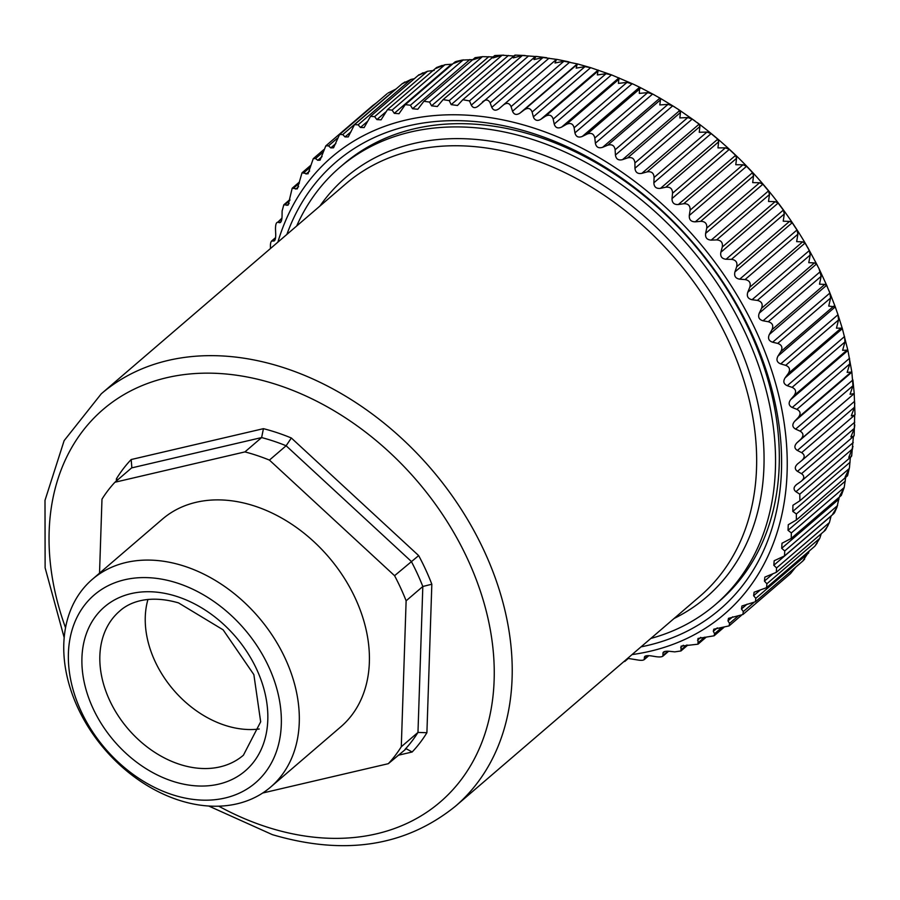 <?xml version="1.0" encoding="UTF-8"?>
<svg xmlns="http://www.w3.org/2000/svg" width="900" height="900" viewBox="0 0 900 900"><rect width="100%" height="100%" fill="white"/><g stroke="black" fill="none" stroke-linecap="round" stroke-linejoin="round"><path stroke-width="1.35" d="M804.668 559.08L802.834 560.981L809.561 550.744M795.994 485.01L796.691 484.47C793.462 487.114 793.215 489.532 795.96 491.726L799.774 494.179L799.886 500.771L792.934 505.271L792.799 511.414L796.365 513.967L796.365 519.998L788.265 524.722L788.04 530.314L791.336 532.935L791.235 538.414L781.999 543.251L781.695 548.303L784.721 550.957L784.53 555.908L774.18 560.756L773.809 565.256L776.565 567.934L776.284 572.355L764.865 577.114L764.438 581.085L766.901 583.762L766.553 587.678L754.099 592.211L753.626 595.699L755.798 598.342L755.404 601.762L741.949 605.992L741.454 608.985L743.321 611.584L742.894 614.531L790.515 573.615L795.634 567.202M280.496 222.458L279.585 222.705C281.048 222.694 281.869 220.579 282.049 216.349L282.116 211.028L283.793 204.817L288.135 205.121L292.185 188.235L297.315 188.888L302.029 172.822L307.991 173.857L313.256 158.67L315.54 158.558L317.756 160.29L320.085 160.132L325.8 145.879L328.5 145.834L330.772 147.881L333.529 147.803L339.581 134.505L342.731 134.572L345.015 136.924L348.233 136.924L354.521 124.65L358.132 124.819L360.428 127.474L364.118 127.586L370.519 116.347L374.625 116.651L376.886 119.599L381.071 119.824L387.484 109.654L436.59 67.5L435.915 68.434L444.949 64.721L452.43 64.159M462.116 60.075L454.207 63.225L455.816 61.538L462.116 60.075L472.354 59.659M387.484 109.654L392.085 110.115L394.301 113.344L399.004 113.704L405.304 104.625L410.423 105.244L412.56 108.742L417.791 109.26L423.877 101.284L429.514 102.071L482.377 56.678L473.276 59.715L475.11 57.667L482.614 56.655L492.817 56.936M423.877 101.284L475.11 57.667M429.514 102.071L431.561 105.829L437.332 106.515L443.093 99.641L449.246 100.62L502.11 55.226L493.009 57.926L494.707 55.564L495.832 56.014M443.093 99.641L494.707 55.564M502.11 55.226L513.72 55.991M449.246 100.62L451.181 104.625L457.493 105.491L462.814 99.72L469.507 100.901L522.371 55.508L513.293 57.892L514.778 55.204L515.644 55.429M462.814 99.72L514.778 55.204M522.371 55.508L535.916 56.554L534.004 59.58L543.015 57.51L556.504 59.377L554.996 63L563.929 61.234L577.294 63.889L520.031 113.074C516.51 115.335 514.012 114.728 512.528 111.251L511.065 106.627L563.929 61.234M478.147 106.189L535.298 56.565M503.359 104.962L556.132 59.648M584.977 66.645L576.158 68.13L577.148 64.44L524.284 109.834C528.053 107.471 530.663 108.203 532.114 112.039L584.977 66.645L590.648 67.657L611.494 74.869L633.251 84.139L639.607 87.233L639.304 93.386L647.663 92.644L652.646 94.028L659.925 98.123L660.476 99.855L659.812 104.929L667.98 104.389L672.705 105.851L678.488 109.474L680.479 112.5L679.837 117.911L687.78 117.562L692.235 119.081L699.12 124.166L699.908 126.517L699.255 132.266L706.961 132.075L711.135 133.616L717.773 139.162L718.639 141.829L717.941 147.893L725.4 147.836L729.293 149.389L735.615 155.351L736.549 158.344L735.795 164.711L742.972 164.768L746.572 166.297L752.569 172.643L753.525 175.939L752.692 182.61L759.589 182.745L762.885 184.23L768.499 190.924L769.477 194.524L768.533 201.465L775.136 201.667L778.129 203.085L783.337 210.083L784.305 213.975L783.214 221.186L789.514 221.411L792.202 222.739L796.972 229.995L797.906 234.18L796.658 241.639L802.643 241.864L805.039 243.079L809.325 250.549L810.202 255.015L808.774 262.688L814.433 262.89L816.525 263.97L819.09 268.83L821.126 276.334L819.495 284.209L824.816 284.366L826.616 285.289L829.901 293.04L830.587 298.024L828.742 306.079L835.256 306.9L837.99 314.73L838.553 319.95L836.46 328.162L841.117 328.14L842.479 329.017L837.518 313.211M577.373 63.9L590.648 67.657L533.374 116.831L532.114 112.039M533.374 116.831L533.914 118.204C535.646 120.701 537.975 121.05 540.889 119.25L545.355 116.291L598.219 70.898L598.163 70.065L597.341 74.936L606.038 73.721L611.494 74.869L554.22 124.054L553.174 119.115L606.038 73.721M561.701 127.046L566.347 124.38C570.42 122.535 573.007 123.671 574.121 127.8L626.985 82.406L618.435 83.374L618.975 77.861L561.701 127.046C557.899 128.812 555.413 127.823 554.22 124.054M626.985 82.406L633.251 84.15M801.641 452.644L854.505 407.25L851.288 415.834L854.663 415.136L801.799 460.53C805.005 457.459 804.949 454.826 801.641 452.644L797.366 450.45C794.239 448.414 794.092 445.871 796.928 442.8L800.865 439.189C803.857 435.892 803.599 433.215 800.1 431.145L795.623 429.109C792.304 427.185 791.966 424.598 794.599 421.346L798.289 417.476C801.056 413.989 800.595 411.277 796.905 409.343L792.248 407.486C788.76 405.697 788.231 403.088 790.639 399.656L794.081 395.55C796.601 391.871 795.949 389.149 792.101 387.36L787.264 385.706C783.63 384.064 782.899 381.442 785.092 377.854L842.366 328.669L847.935 350.55L851.861 372.127L852.964 385.751L850.05 394.279L854.201 393.626L855 414.709M794.081 395.55L846.945 350.156L842.614 350.314L844.965 341.966L844.538 336.532L787.264 385.706M846.945 350.156L847.913 350.471L790.639 399.656M798.289 417.476L851.153 372.082L847.148 372.397L849.769 363.949L849.521 358.301L792.248 407.486M851.153 372.082L851.873 372.173L851.153 372.082M854.224 393.548L852.896 379.935L795.623 429.109M800.865 439.189L854.201 393.626L796.928 442.8M854.505 407.25L854.764 402.93M854.663 415.136L854.156 435.51M797.4 464.074L797.636 463.882C794.587 466.74 794.543 469.238 797.479 471.364L801.529 473.692C804.634 475.976 804.476 478.541 801.067 481.387L853.695 436.252L850.871 436.905L854.393 428.299L854.786 424.957M853.931 435.994L853.965 435.285M853.391 436.522L851.692 455.827M799.886 500.771L851.186 456.716L848.79 457.391L853.031 446.535M851.558 456.233L851.4 455.231M850.365 457.425L849.476 467.539L847.553 475.729L845.066 477.146L849.229 468.574L796.365 513.967M796.365 519.998L847.553 475.729M845.629 477.697L844.2 487.53L839.711 496.058L841.309 495.428L844.2 487.53L791.336 532.935M839.216 497.216L836.955 507.24L834.514 512.73L832.759 514.001L836.955 507.24M831.116 515.903L829.429 522.54L825.615 529.841L824.265 530.865L827.966 525.712M766.553 587.678L814.871 546.188L819.754 538.369L821.284 533.711M814.871 546.188L817.178 543.049M372.78 105.536L376.627 102.701M387.956 93.071L395.955 89.066M404.955 81.968L402.142 83.835L410.996 79.425L414.349 78.716M423.101 72.731L418.522 75.319L427.489 71.258L434.16 70.414M436.59 67.5L442.215 65.43M742.894 614.531L728.494 618.334L727.988 620.876L729.551 623.396L729.101 625.894L713.812 629.179L713.306 631.305L714.566 633.712L714.116 635.805L698.006 638.46L698.029 644.175L681.154 646.121L680.929 650.97L674.764 651.87L669.454 651.308C665.224 650.992 663.064 651.611 662.962 653.153L663.379 652.117M664.976 651.42L662.962 653.153L662.94 656.145L668.666 651.24M667.913 651.195L663.345 655.121C663.199 656.741 660.893 657.281 656.426 656.741L651.184 655.898C646.988 655.357 644.738 655.774 644.423 657.146L644.783 656.393M645.896 655.875L644.423 657.146L644.175 659.678L648.844 655.65M648.349 655.639L644.512 658.935C644.141 660.364 641.745 660.69 637.335 659.914L627.649 658.35M625.05 660.577L623.408 661.995M270.517 248.479L270.484 248.018C270.225 243.562 270.787 241.178 272.16 240.862L275.546 237.96M275.602 237.589L271.541 241.076L273.814 241.031L274.995 240.019M281.959 218.115L277.785 222.232C276.255 222.289 275.49 224.561 275.501 229.05L275.715 234.326C275.76 238.545 275.13 240.784 273.814 241.031L274.444 240.806M281.261 221.276L279.585 222.705L277.785 222.232L281.891 218.711M478.642 105.728C475.47 108.439 473.017 108.236 471.296 105.131L469.507 100.901M482.434 101.959C485.843 99.112 488.419 99.427 490.151 102.904L543.015 57.51M499.185 108.596L499.23 108.562C495.877 111.049 493.402 110.644 491.782 107.347L490.151 102.904M499.23 108.562L556.11 59.67M503.269 105.041C506.858 102.431 509.468 102.96 511.065 106.627M520.031 113.074L524.284 109.834M545.355 116.291C549.281 114.188 551.891 115.121 553.174 119.115M785.092 377.854L788.254 373.534C790.549 369.686 789.683 366.952 785.689 365.344L780.716 363.904C776.936 362.419 776.025 359.809 777.982 356.085L780.863 351.551C782.899 347.558 781.852 344.846 777.724 343.418L772.627 342.225C768.724 340.909 767.633 338.321 769.354 334.463L771.952 329.76C773.73 325.631 772.504 322.954 768.262 321.728L763.054 320.782C759.049 319.669 757.789 317.115 759.251 313.155L761.569 308.284C763.087 304.043 761.681 301.421 757.339 300.409L752.051 299.723C747.967 298.811 746.539 296.325 747.765 292.264L749.779 287.257C751.039 282.915 749.464 280.361 745.043 279.574L739.699 279.169C735.548 278.471 733.95 276.053 734.929 271.924L736.65 266.805C737.651 262.395 735.908 259.92 731.441 259.369L726.064 259.256C721.856 258.784 720.124 256.455 720.855 252.27L722.273 247.061C723.004 242.595 721.125 240.221 716.614 239.917L711.225 240.109C706.995 239.861 705.116 237.634 705.611 233.415L706.725 228.139C707.209 223.639 705.184 221.377 700.661 221.333L695.295 221.828C691.043 221.828 689.04 219.713 689.299 215.482L690.109 210.161C690.345 205.65 688.196 203.513 683.685 203.737L678.341 204.536C674.1 204.784 671.996 202.792 672.019 198.574L672.536 193.23C672.514 188.741 670.264 186.739 665.775 187.222L660.499 188.347C656.28 188.843 654.064 186.998 653.861 182.801L654.097 177.469C653.839 173.002 651.488 171.157 647.044 171.911L641.846 173.351C637.684 174.105 635.389 172.406 634.961 168.255L634.916 162.956C634.433 158.546 632.002 156.859 627.615 157.894L622.53 159.638C618.424 160.65 616.061 159.109 615.431 155.036L615.116 149.782C614.408 145.451 611.91 143.944 607.613 145.249L602.651 147.296C598.624 148.567 596.205 147.206 595.373 143.213L594.81 138.037C593.887 133.808 591.334 132.48 587.149 134.055L582.334 136.418C578.408 137.936 575.944 136.755 574.931 132.862L574.121 127.8M797.636 463.882L801.799 460.53M796.691 484.47L801.067 481.387M277.886 242.156A301.286 223.189 49.3 0 1 530.415 126.979A301.286 223.189 49.3 0 1 781.965 410.152A301.286 223.189 49.3 0 1 632.036 654.581M286.875 234.428A294.739 218.34 49.3 0 1 530.359 132.604A294.739 218.34 49.3 0 1 775.125 403.144A294.739 218.34 49.3 0 1 641.036 646.864M715.32 604.654L719.089 601.414A288.191 213.491 -130.7 0 0 757.26 348.559A288.191 213.491 -130.7 0 0 533.644 135.36A288.191 213.491 -130.7 0 0 343.598 164.138L339.829 167.377A288.191 213.491 49.3 0 1 529.875 138.6A288.191 213.491 49.3 0 1 753.48 351.799A288.191 213.491 49.3 0 1 715.32 604.654A288.191 213.491 49.3 0 1 650.824 638.449M296.674 226.013A288.191 213.491 49.3 0 1 339.829 167.377M99.529 573.142L101.981 499.174A196.493 145.564 49.3 0 1 114.93 482.243L131.861 467.685L131.175 459.54L263.43 428.67A203.04 150.412 49.3 0 1 291.341 437.996L418.669 555.604A203.04 150.412 49.3 0 1 431.831 584.224L426.904 732.712A203.04 150.412 49.3 0 1 412.144 752.006L398.137 755.269M114.93 482.243L244.924 451.901L261.619 437.569L263.43 428.67M117.799 479.779L116.415 478.822A203.04 150.412 49.3 0 1 131.175 459.54M244.924 451.901A196.493 145.564 49.3 0 1 269.426 460.091L394.571 575.696A196.493 145.564 49.3 0 1 406.125 600.806L401.287 746.752A196.493 145.564 49.3 0 1 388.327 763.684L406.249 748.744L412.144 752.006M401.287 746.752L417.971 732.431L426.904 732.712M406.125 600.806L422.82 586.485L431.831 584.224M394.571 575.696L418.669 555.604M269.426 460.091L286.121 445.759L291.341 437.996M388.327 763.684L262.71 793.012M92.362 579.308L162.45 519.109A136.89 101.407 49.3 0 1 252.731 505.44A136.89 101.407 49.3 0 1 358.942 606.712A136.89 101.407 49.3 0 1 340.808 726.817L270.72 787.005A136.89 101.407 49.3 0 1 180.439 800.685A136.89 101.407 49.3 0 1 74.228 699.413A136.89 101.407 49.3 0 1 92.362 579.308A136.89 101.407 49.3 0 1 182.632 565.627A136.89 101.407 49.3 0 1 288.844 666.9A136.89 101.407 49.3 0 1 270.72 787.005M173.869 795.173A123.784 91.699 49.3 0 1 68.355 655.819A123.784 91.699 49.3 0 1 175.849 582.604A123.784 91.699 49.3 0 1 281.363 721.957A123.784 91.699 49.3 0 1 173.869 795.173M259.222 729A94.972 70.358 49.3 0 1 226.192 725.692A94.972 70.358 49.3 0 1 147.96 599.434M753.626 595.699L760.309 589.961M755.798 598.342L808.661 552.949M741.454 608.985L747.067 604.17M743.321 611.584L753.502 602.842M727.988 620.876L732.746 616.793M729.551 623.396L737.933 616.196M713.306 631.305L717.311 627.874M714.566 633.712L721.755 627.548M697.511 640.192L700.796 637.369M698.479 642.476L704.655 637.166M680.704 647.494L683.314 645.244M681.367 649.631L686.711 645.041M625.005 661.028L628.133 658.339M284.985 204.581L289.845 200.407M286.92 205.369L289.159 203.445M293.704 188.021L299.351 183.172M295.762 189.124L298.631 186.66M303.919 172.643L310.455 167.029M306.067 174.06L309.611 171.011M392.085 110.115L444.949 64.721M394.301 113.344L451.575 64.159M410.423 105.244L463.286 59.85M412.56 108.742L469.834 59.557M431.561 105.829L488.835 56.655M451.181 104.625L508.455 55.44M471.296 105.131L528.57 55.946M491.782 107.347L549.056 58.163M512.528 111.251L569.801 62.078M540.889 119.25L598.163 70.065M566.347 124.38L619.211 78.986M574.931 132.862L632.205 83.677M582.334 136.418L639.607 87.233M587.149 134.055L640.012 88.661M594.81 138.037L647.663 92.644M595.373 143.213L652.646 94.028M602.651 147.296L659.925 98.123M607.613 145.249L660.476 99.855M615.116 149.782L667.98 104.389M615.431 155.036L672.705 105.851M622.53 159.638L679.804 110.453M627.615 157.894L680.479 112.5M634.916 162.956L687.78 117.562M634.961 168.255L692.235 119.081M641.846 173.351L699.12 124.166M647.044 171.911L699.908 126.517M654.097 177.469L706.961 132.075M653.861 182.801L711.135 133.616M660.499 188.347L717.773 139.162M665.775 187.222L718.639 141.829M672.536 193.23L725.4 147.836M672.019 198.574L729.293 149.389M678.341 204.536L735.615 155.351M683.685 203.737L736.549 158.344M690.109 210.161L742.972 164.768M689.299 215.482L746.572 166.297M695.295 221.828L752.569 172.643M700.661 221.333L753.525 175.939M706.725 228.139L759.589 182.745M705.611 233.415L762.885 184.23M711.225 240.109L768.499 190.924M716.614 239.917L769.477 194.524M722.273 247.061L775.136 201.667M720.855 252.27L778.129 203.085M726.064 259.256L783.337 210.083M731.441 259.369L784.305 213.975M736.65 266.805L789.514 221.411M734.929 271.924L792.202 222.739M739.699 279.169L796.972 229.995M745.043 279.574L797.906 234.18M749.779 287.257L802.643 241.864M747.765 292.264L805.039 243.079M752.051 299.723L809.325 250.549M757.339 300.409L810.202 255.015M761.569 308.284L814.433 262.89M759.251 313.155L816.525 263.97M763.054 320.782L820.327 271.597M768.262 321.728L821.126 276.334M771.952 329.76L824.816 284.366M769.354 334.463L826.616 285.289M772.627 342.225L829.901 293.04M777.724 343.418L830.587 298.024M780.863 351.551L833.726 306.157M777.982 356.085L835.256 306.9M780.716 363.904L837.99 314.73M785.689 365.344L838.553 319.95M788.254 373.534L841.117 328.14M792.101 387.36L844.965 341.966M796.905 409.343L849.769 363.949M794.599 421.346L851.873 372.173M800.1 431.145L852.964 385.751M797.366 450.45L854.64 401.265M802.238 460.147L854.494 415.282M797.479 471.364L854.752 422.179M801.529 473.692L854.393 428.299M795.96 491.726L853.234 442.541M799.774 494.179L852.637 448.785M792.799 511.414L850.072 462.24M788.04 530.314L845.314 481.129M781.695 548.303L838.969 499.118M784.721 550.957L837.585 505.564M773.809 565.256L831.082 516.071M776.565 567.934L829.429 522.54M764.438 581.085L772.515 574.155M766.901 583.762L819.754 538.369M315.54 158.558L323.145 152.021M317.756 160.29L322.043 156.611M328.5 145.834L337.433 138.172M330.772 147.881L335.835 143.539M342.731 134.572L395.595 89.179M345.015 136.924L351 131.782M358.132 124.819L410.996 79.425M360.428 127.474L367.582 121.32M374.625 116.651L427.489 71.258M376.886 119.599L385.616 112.095M319.916 206.055A276.671 204.953 49.3 0 1 528.21 149.839A276.671 204.953 49.3 0 1 751.117 377.764A276.671 204.953 49.3 0 1 674.077 618.491M455.411 806.254A271.811 201.364 49.3 0 0 491.411 567.765A271.811 201.364 49.3 0 0 280.507 366.671A271.811 201.364 49.3 0 0 101.261 393.817L345.69 183.926A271.811 201.364 49.3 0 1 524.947 156.769A271.811 201.364 49.3 0 1 735.851 357.863A271.811 201.364 49.3 0 1 699.851 596.351L455.411 806.254C405.619 846.416 344.61 855.889 272.385 834.66L208.744 806.029M65.543 627.784A258.716 191.655 49.3 0 1 273.724 383.647A258.716 191.655 49.3 0 1 494.246 674.887A258.716 191.655 49.3 0 1 269.595 827.887A258.716 191.655 49.3 0 1 218.734 806.186M116.347 481.027L116.415 478.822M131.625 467.91L261.619 437.569A196.493 145.564 49.3 0 1 286.121 445.759L411.266 561.364A196.493 145.564 49.3 0 1 422.82 586.485L417.971 732.431A196.493 145.564 49.3 0 1 405.022 749.363M174.004 781.673A108.067 80.055 49.3 0 1 81.889 660.015A108.067 80.055 49.3 0 1 175.725 596.104A108.067 80.055 49.3 0 1 267.84 717.761A108.067 80.055 49.3 0 1 174.004 781.673M243.405 755.212A94.972 70.358 49.3 0 1 180.776 764.696A94.972 70.358 49.3 0 1 107.089 694.429A94.972 70.358 49.3 0 1 119.666 611.1C129.409 602.156 148.86 594.337 178.515 602.887L223.11 629.82L253.868 674.64L260.674 721.811L243.405 755.212M494.989 55.53L503.64 55.136M515.25 55.102L525.082 55.508M535.815 56.374L546.761 57.724M556.549 59.321L568.541 61.751M639.169 86.985L654.3 94.883M659.092 97.571L674.91 107.156M678.488 109.474L695.025 120.96M697.219 122.58C741.971 156.161 778.5 197.235 806.794 245.824M807.446 246.949L817.594 265.815M819.09 268.83L827.246 286.515M829.091 290.891L835.56 307.631M755.404 601.762L803.104 560.801M729.101 625.894L741.251 615.465M714.116 635.805L723.87 627.424M698.029 644.175L706.185 637.166M680.929 650.97L687.78 645.097M624.724 661.523L628.425 658.339M283.793 204.817L289.924 199.553M292.185 188.235L299.498 181.946M302.029 172.822L310.759 165.319M405.304 104.625L455.006 61.954M791.235 538.414L841.309 495.428M784.53 555.908L833.996 513.428M776.284 572.355L825.165 530.381M313.256 158.67L323.719 149.692M325.8 145.879L373.027 105.323M339.581 134.505L387.011 93.791M354.521 124.65L402.424 83.52M370.519 116.347L419.051 74.677M101.261 393.817L64.136 440.64L45 500.355L45.124 567.832L64.192 637.684"/></g></svg>

